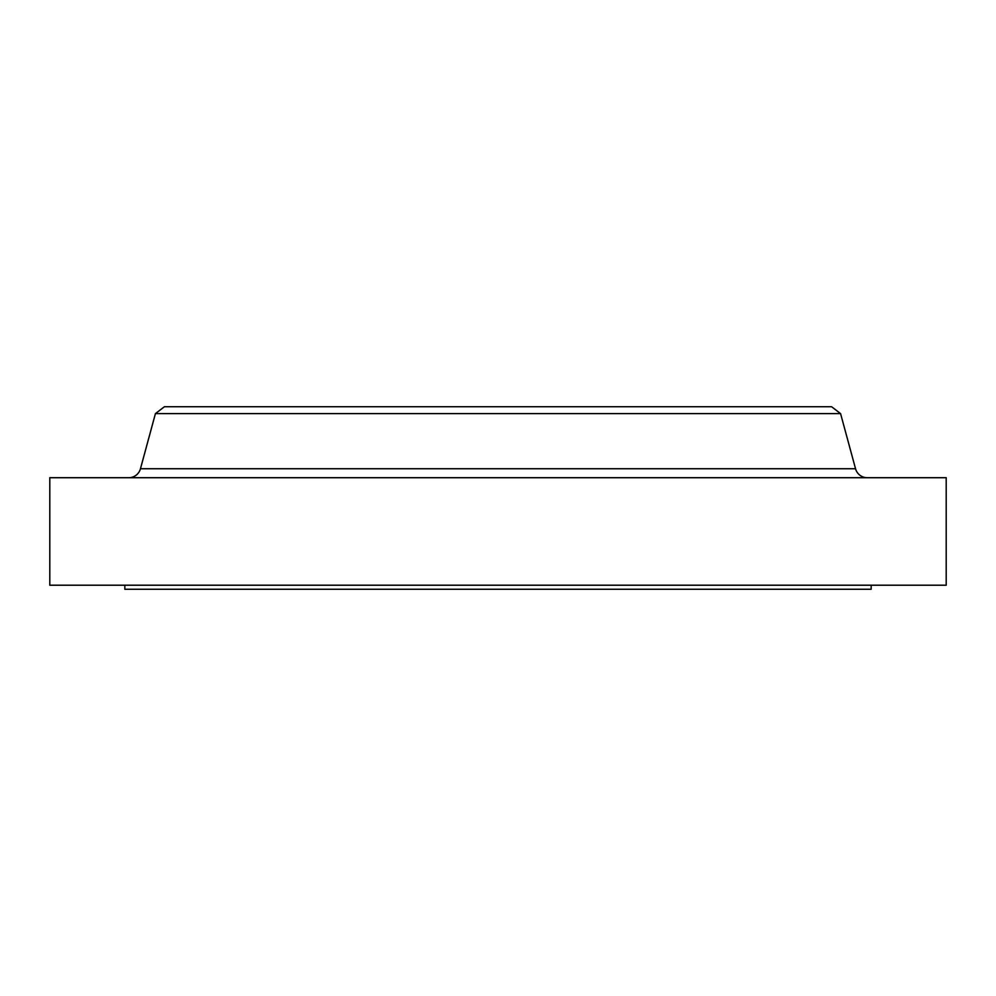 <?xml version="1.0" encoding="UTF-8"?>
<svg xmlns="http://www.w3.org/2000/svg" width="996" height="996" viewBox="0 0 996 996"><rect width="100%" height="100%" fill="white"/><g stroke="black" fill="none" stroke-linecap="round" stroke-linejoin="round"><path stroke-width="1.49" d="M867.279 477.719A12.164 12.164 0 0 1 855.539 468.743L840.574 413.614L155.426 413.614L140.461 468.743L855.539 468.743M128.721 477.719A12.164 12.164 0 0 0 140.461 468.743M124.836 585.212L124.836 589.259L871.164 589.259L871.164 585.212M840.574 413.614L831.61 406.742L164.39 406.742L155.426 413.614M946.2 477.719L49.8 477.719L49.8 585.212L946.2 585.212L946.2 477.719"/></g></svg>
